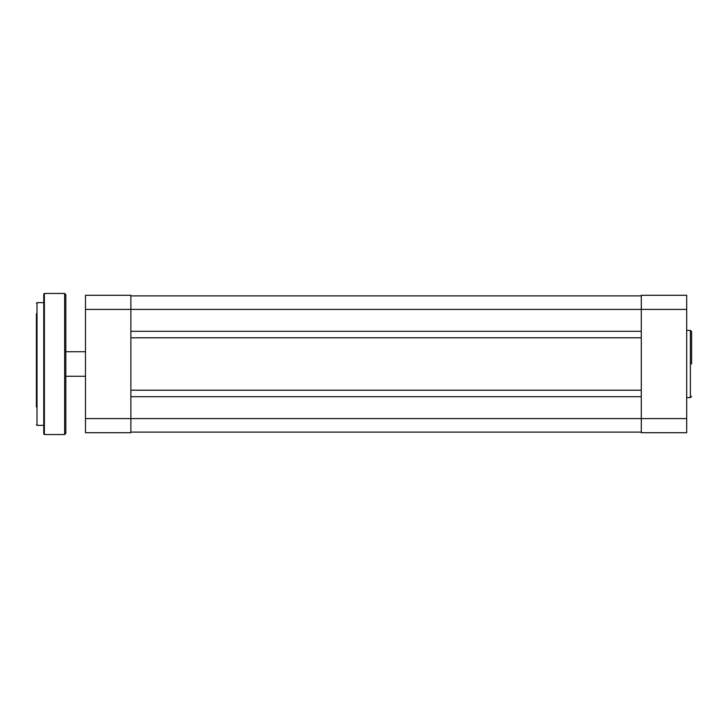 <?xml version="1.0" encoding="UTF-8"?>
<svg xmlns="http://www.w3.org/2000/svg" width="728" height="728" viewBox="0 0 728 728"><rect width="100%" height="100%" fill="white"/><g stroke="black" fill="none" stroke-linecap="round" stroke-linejoin="round"><path stroke-width="1.09" d="M130.876 432.095L641.295 432.095M130.876 396.696L641.295 396.696M130.876 390.199L641.295 390.199M130.876 337.801L641.295 337.801M130.876 331.304L641.295 331.304M130.876 295.905L641.295 295.905M686.695 397.615L690.371 397.615L690.371 330.385L691.6 331.604L691.6 364M686.695 295.286L686.695 432.714L641.295 432.714L641.295 295.286L686.695 295.286M85.476 432.714L85.476 295.286L130.876 295.286L130.876 432.714L85.476 432.714M36.4 406.943L36.4 313.695M36.4 321.057L36.4 353.262M37.01 425.352L43.762 425.352L43.762 433.934L43.762 294.066L43.762 302.648L37.01 302.648L37.01 425.352L36.4 424.733M65.848 294.676L65.848 433.324L64.619 434.552L64.619 293.448L65.848 294.676M65.848 328.419L65.848 321.057M65.848 406.943L65.848 399.581M36.4 374.738L36.4 399.581M85.476 418.6L686.695 418.6M85.476 309.4L686.695 309.4M64.619 293.448L44.372 293.448L44.372 434.552L43.762 433.934M690.371 330.385L686.695 330.385M690.371 397.615L691.6 396.396M65.848 351.733L85.476 351.733M65.848 376.267L85.476 376.267M37.01 302.648L36.4 303.267M44.372 293.448L43.762 294.066M64.619 434.552L44.372 434.552"/></g></svg>
